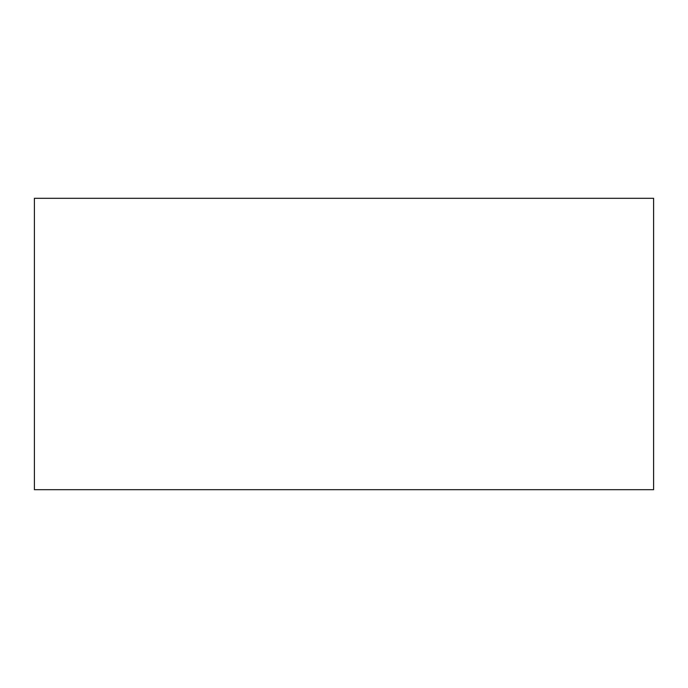 <?xml version="1.0" encoding="UTF-8"?>
<svg xmlns="http://www.w3.org/2000/svg" width="688" height="688" viewBox="0 0 688 688"><rect width="100%" height="100%" fill="white"/><g stroke="black" fill="none" stroke-linecap="round" stroke-linejoin="round"><path stroke-width="1.03" d="M653.6 198.307L653.6 489.693L34.4 489.693L34.4 198.307L653.6 198.307L653.6 489.693L34.4 489.693L34.4 198.307L653.6 198.307"/></g></svg>
